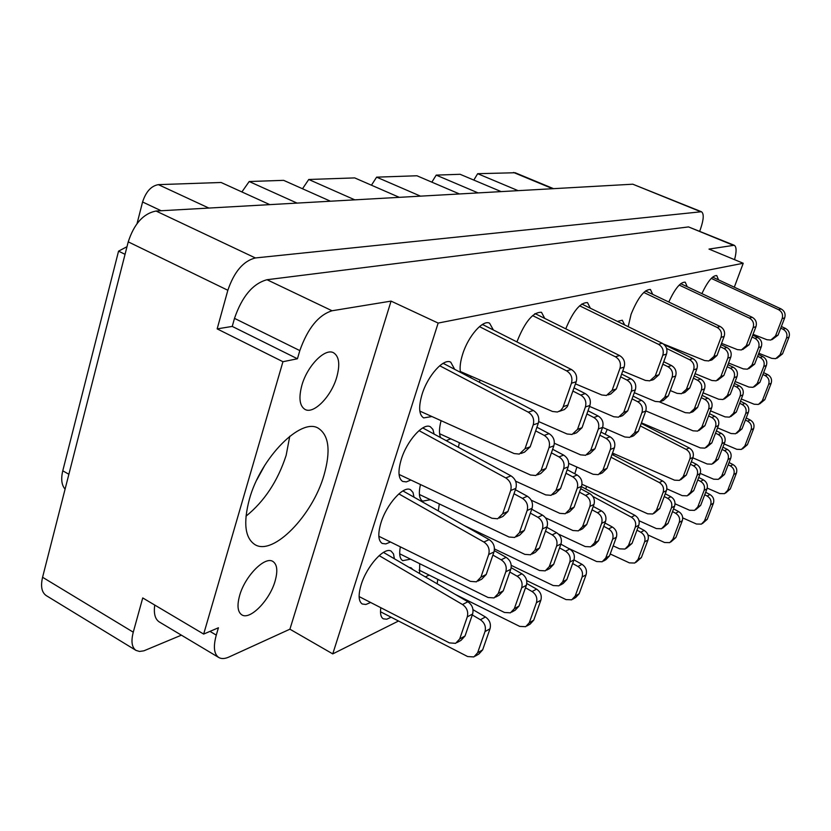<?xml version="1.0" encoding="UTF-8"?>
<svg xmlns="http://www.w3.org/2000/svg" width="831" height="831" viewBox="0 0 831 831"><rect width="100%" height="100%" fill="white"/><g stroke="black" fill="none" stroke-linecap="round" stroke-linejoin="round"><path stroke-width="1.25" d="M301.882 385.293C307.293 365.775 325.139 347.732 333.574 352.78C339.173 356.395 340.211 364.56 336.711 377.284C331.289 396.439 313.692 414.544 305.008 409.423C299.575 405.944 298.537 397.893 301.882 385.293M239.64 595.515C244.968 576.07 264.985 555.887 272.921 561.476C277.222 564.436 277.938 570.99 275.071 581.139C269.763 600.179 250.027 620.477 241.811 614.847C237.624 611.98 236.908 605.529 239.64 595.515M323.986 475.228C330.863 451.025 329.003 435.382 318.418 428.308C301.289 417.027 260.747 457.466 249.383 499.265C243.13 522.907 244.979 538.021 254.94 544.617C273.274 556.147 312.591 515.345 323.986 475.228M245.976 516.207C264.424 501.311 277.814 481.014 286.155 455.326L289.77 436.244M454.671 369.317L450.734 362.171C443.681 357.964 427.778 375.56 422.096 394.268C418.409 406.92 418.917 414.804 423.654 417.91L431.725 416.57M493.354 329.949L489.594 323.217C482.977 319.405 468.289 336.046 462.711 354.027C460.332 361.506 459.585 367.614 460.467 372.35M434.094 434.042L432.909 429.419L430.396 426.781C423.446 422.408 406.951 440.617 401.29 459.314C397.81 471.135 398.278 478.5 402.661 481.429L406.297 481.897L410.753 480.089M414.004 497.177L412.986 492.451L410.556 489.75C403.71 485.242 386.644 504.064 380.993 522.751C377.731 533.782 378.136 540.68 382.198 543.443L385.833 543.921L390.341 542.061M394.372 558.775L393.52 553.934L391.172 551.161C384.473 546.518 366.824 565.973 361.205 584.619C358.13 594.934 358.483 601.405 362.254 604.002L365.879 604.48L370.47 602.548M544.731 318.387L541.49 312.3C533.18 311.916 525.088 321.535 517.204 341.157L516.955 341.915M590.342 308.197L587.527 302.629C580.433 302.307 573.172 311.043 565.755 328.827M576.88 467.043L574.803 473.774M652.699 294.361L650.424 289.458C644.295 289.468 637.855 297.737 631.093 314.253L628.194 326.656M687.237 286.747L685.232 282.187C680.527 281.865 675.042 288.482 668.789 302.027M607.212 429.388L605.155 434.239M624.642 324.921L622.294 320.215L617.454 321.42M412.862 569.588L411.137 567.853L409.049 567.355M718.535 279.87L716.769 275.601C712.676 275.3 707.711 281.314 701.883 293.623M699.733 231.122L700.616 228.681C703.774 219.291 704.054 213.65 701.457 211.739L255.366 257.953C243.348 260.976 234.176 271.747 227.85 290.268L217.161 328.879L282.945 361.714L203.668 634.074L142.735 597.936L133.261 632.183C130.903 641.407 131.828 647.494 136.024 650.413L139.566 651.452L143.898 650.818L181.397 635.164M297.062 203.096L249.186 181.522L283.641 180.348L330.468 201.216M354.806 199.845L308.748 179.486L354.702 177.907L399.306 197.342M420.507 196.147L376.62 177.159L416.923 175.767L459.45 193.955M478.095 192.906L436.213 175.112L460.104 174.292L501.155 191.608M518.108 190.652L477.68 173.689L515.158 172.744L553.519 188.658M136.024 650.413L46.287 595.63C41.706 592.482 40.47 586.364 42.578 577.275L128.234 241.852C134.134 223.778 143.399 213.505 156.051 211.032L632.796 184.202L701.457 211.739M469.993 377.326L471.551 376.453M480.027 380.12L479.425 382.26M459.398 442.809L458.39 447.255M439.298 504.022L438.259 510.868M419.717 563.802L419.572 573.515M425.358 576.891L429.025 575.145M441.074 420.766C439.111 428.266 438.955 433.875 440.627 437.594M446.237 440.648L450.631 438.841M420.424 484.629C418.471 493.521 419.219 499.016 422.657 501.135L430.25 499.743M400.324 546.964C398.994 554.287 399.804 558.858 402.744 560.655L410.389 559.211M613.912 453.695L613.434 455.18M586.53 486.343L585.772 488.981M380.785 607.825C380.006 613.652 380.847 617.319 383.32 618.825L386.706 619.22L391.027 617.298M437.76 579.467L437.158 583.798M734.552 259.667C736.682 251.492 736.567 246.693 734.209 245.27L708.988 249.082L743.226 263.261L438.155 323.072L391.058 301.113L332.047 310.763C318.45 315.074 307.709 328.359 299.825 350.599L297.436 358.763L282.945 361.714M398.392 621.079L332.753 653.893L438.155 323.072M743.226 263.261L734.303 287.194M209.983 631.383L216.278 635.102L218.418 627.779L203.668 634.074M332.753 653.893L289.915 629.192L229.003 656.999C224.869 658.869 221.462 659.035 218.792 657.508L159.303 621.962C155.096 619.24 153.579 613.6 154.743 605.051M732.984 245.155L688.546 226.915L267 279.725L332.047 310.763M299.825 350.599L234.498 318.366L232.244 326.417L297.436 358.763M232.244 326.417L217.161 328.879M234.498 318.366C242.039 296.459 252.873 283.579 267 279.725M688.546 226.915L734.209 245.27M289.915 629.192L391.058 301.113M216.278 635.102C213.131 646.674 213.962 654.142 218.792 657.508M264.975 464.986L256.893 479.726M161.141 210.742L142.579 201.985C145.934 191.681 151.2 185.905 158.378 184.638L221.098 182.488L269.795 204.623M125.045 254.338L118.553 251.159L62.772 470.803L68.88 474.272M142.579 201.985L137.053 223.57M65.088 489.127C61.598 485.159 60.829 479.051 62.772 470.803M118.553 251.159L126.987 246.703M249.186 181.522L241.894 191.94M308.748 179.486L302.515 188.751M376.62 177.159L371.447 185.199M436.213 175.112L431.85 182.155M477.68 173.689L473.815 180.078M359.117 596.575L449.405 642.893L455.658 643.339L459.699 638.935L467.282 616.862C468.507 611.772 466.918 607.658 462.514 604.521L379.144 555.617M457.133 642.519L461.008 640.358L465.038 635.975L472.6 614.016C473.815 608.957 472.237 604.875 467.863 601.758L383.455 552.386M758.796 353.258L771.812 358.379L775.728 358.649L780.08 354.764L786.552 337.999C787.632 334.176 786.458 331.257 783.031 329.232L780.735 328.152M777.016 358.171L782.542 353.861L789.003 337.157C790.073 333.356 788.91 330.447 785.492 328.432L781.369 326.5M753.052 334.311L767.003 339.744L770.815 340.045L775.5 335.973L782.148 318.657C783.259 314.71 782.044 311.708 778.522 309.651L711.263 278.385M772.134 339.599L778.055 335.122L784.682 317.878C785.783 313.952 784.589 310.96 781.078 308.914L712.603 277.118M526.677 580.599L566.015 599.587L571.718 599.826L575.187 596.066L582.115 577.026C583.248 572.652 581.877 569.142 577.992 566.493L572.642 563.511M573.006 599.078L575.706 597.499L579.165 593.75L586.073 574.803C587.205 570.44 585.834 566.95 581.98 564.322L573.961 559.865C575.114 555.368 573.702 551.753 569.723 549.062L560.894 544.16M455.295 594.414L519.718 626.397L525.67 626.699L529.285 622.751L536.431 602.704C537.595 598.081 536.151 594.362 532.089 591.537L525.504 587.766M527.01 625.92L530.147 624.091L533.741 620.155L540.867 600.2C542.03 595.609 540.597 591.911 536.556 589.106L526.781 583.528M380.484 611.751L467.645 656.552L473.867 656.937L477.617 652.792L484.992 631.602C486.187 626.719 484.66 622.762 480.401 619.729L472.278 614.95M475.259 656.126L478.916 653.987L482.655 649.863L490.01 628.787C491.204 623.925 489.677 619.988 485.439 616.976L473.005 609.684M728.558 363.002L743.33 368.902L747.401 369.193L751.92 365.131L758.63 347.576C759.742 343.567 758.506 340.502 754.932 338.373L752.034 337.002M748.741 368.694L754.641 364.134L761.321 346.652C762.432 342.663 761.206 339.609 757.643 337.5L752.73 335.163M695.08 373.67L711.918 380.505L716.166 380.827L720.861 376.578L727.8 358.151C728.943 353.944 727.655 350.713 723.926 348.469L720.3 346.724M717.558 380.307L723.863 375.467L730.781 357.122C731.924 352.936 730.636 349.726 726.928 347.493L721.069 344.678M670.305 390.56L677.088 393.364L681.524 393.717L686.416 389.261L693.605 369.878C694.789 365.443 693.428 362.046 689.533 359.657L666.607 348.459M682.978 393.177L684.879 392.471L689.751 388.035L696.908 368.735C698.092 364.331 696.752 360.945 692.867 358.577L664.125 344.553M741.314 399.005L754.153 404.24L758.402 404.448L762.297 400.781L768.665 384.306C769.724 380.546 768.561 377.648 765.174 375.602L762.91 374.511M759.659 403.897L764.821 399.68L771.168 383.278C772.217 379.528 771.064 376.64 767.699 374.615L763.627 372.652M710.515 410.857L725.079 416.882L729.504 417.12L733.544 413.287L740.12 396.055C741.21 392.118 739.995 389.074 736.474 386.924L733.607 385.522M730.802 416.549L736.318 412.083L742.872 394.922C743.963 391.006 742.748 387.973 739.237 385.833L734.396 383.465M645.801 410.909L693.044 430.822L697.645 431.092L701.842 427.082L708.646 409.018C709.767 404.884 708.5 401.685 704.823 399.41L701.25 397.634M698.996 430.5L704.906 425.752L711.689 407.761C712.811 403.648 711.533 400.459 707.877 398.205L702.102 395.338M724.133 443.951L736.806 449.301L741.335 449.446L744.836 445.987L751.089 429.804C752.128 426.106 750.975 423.218 747.64 421.161L745.407 420.05M742.54 448.844L747.412 444.71L753.644 428.588C754.673 424.901 753.53 422.034 750.206 419.987L746.196 417.993M692.805 457.839L707.16 463.989L711.876 464.176L715.501 460.561L721.962 443.64C723.022 439.776 721.827 436.753 718.348 434.582L715.533 433.159M713.123 463.553L718.327 459.159L724.767 442.31C725.827 438.456 724.632 435.444 721.173 433.294L716.395 430.884M612.509 453.072L674.533 480.173L679.426 480.38L683.196 476.62L689.865 458.899C690.966 454.837 689.709 451.659 686.084 449.363L640.327 425.929M680.724 479.736L686.313 475.062L692.961 457.424C694.062 453.383 692.805 450.225 689.2 447.94L641.252 423.405M707.212 488.109L719.76 493.572L724.518 493.666L727.676 490.404L733.815 474.501C734.833 470.855 733.7 467.998 730.407 465.921L728.195 464.799M725.66 493.032L730.293 488.95L736.422 473.109C737.44 469.484 736.308 466.638 733.025 464.571L729.057 462.545M675.042 503.804L689.574 510.244L694.519 510.369L697.791 506.972L704.127 490.363C705.176 486.55 703.982 483.559 700.554 481.367L697.77 479.923M695.703 509.715L700.668 505.373L706.984 488.836C708.033 485.044 706.849 482.053 703.431 479.882L698.715 477.441M639.018 520.736L656.376 528.578L661.518 528.745L664.893 525.202L671.448 507.814C672.518 503.825 671.282 500.678 667.708 498.361L664.239 496.533M662.733 528.059L668.072 523.437L674.595 506.131C675.676 502.163 674.429 499.026 670.877 496.72L665.267 493.77M613.195 545.863L619.666 548.855L625.026 549.052L628.537 545.354L635.3 527.124C636.411 522.938 635.102 519.614 631.373 517.162L592.846 496.45M626.294 548.346L632.048 543.401L638.79 525.254C639.901 521.089 638.603 517.786 634.884 515.345L581.43 486.654M721.557 343.359L737.429 349.633L741.397 349.965L746.269 345.706L753.146 327.549C754.288 323.404 753.031 320.247 749.354 318.076L679.197 285.064M742.769 349.508L749.084 344.761L755.95 326.687C757.093 322.563 755.826 319.426 752.169 317.265L680.714 283.683M663.47 344.024L704.709 360.581L708.843 360.945L713.912 356.468L721.048 337.386C722.232 333.023 720.903 329.699 717.06 327.404L643.755 292.45M710.276 360.457L711.99 359.885L717.049 355.429L724.154 336.43C725.328 332.099 724.009 328.785 720.186 326.5L645.49 290.933M735.134 381.512L748.897 387.069L753.063 387.319L757.259 383.465L763.793 366.471C764.873 362.586 763.679 359.605 760.199 357.517L757.633 356.291M754.371 386.799L759.877 382.416L766.379 365.484C767.46 361.62 766.275 358.649 762.816 356.582L758.339 354.442M703.047 392.814L718.69 399.233L723.032 399.514L727.395 395.483L734.147 377.669C735.258 373.607 734.012 370.47 730.387 368.268L727.167 366.71M724.383 398.963L730.272 394.32L737.004 376.588C738.125 372.537 736.879 369.421 733.264 367.24L727.935 364.653M659.461 401.882L685.315 412.675L689.844 412.986L694.373 408.769L701.364 390.061C702.517 385.792 701.198 382.489 697.417 380.162L693.407 378.188M691.247 412.415L693.054 411.688L697.562 407.481L704.532 388.866C705.685 384.608 704.376 381.325 700.606 379.009L694.259 375.892M717.537 427.872L731.103 433.543L735.591 433.74L739.351 430.094L745.76 413.402C746.82 409.59 745.636 406.629 742.218 404.531L739.683 403.274M736.837 433.148L742.021 428.848L748.409 412.228C749.469 408.426 748.295 405.486 744.877 403.388L740.463 401.217M641.449 422.865L700.315 447.899L704.968 448.117L708.874 444.315L715.501 426.843C716.592 422.844 715.356 419.738 711.783 417.515L708.604 415.926M706.277 447.504L711.814 442.944L718.42 425.545C719.511 421.566 718.275 418.471 714.722 416.269L709.466 413.641M700.242 473.41L713.642 479.196L718.379 479.331L721.755 475.903L728.049 459.501C729.099 455.752 727.925 452.812 724.549 450.693L722.046 449.426M719.573 478.698L724.476 474.47L730.761 458.141C731.799 454.401 730.636 451.472 727.26 449.363L722.908 447.161M666.857 488.867L682.272 495.65L687.195 495.816L690.706 492.232L697.209 475.093C698.279 471.156 697.053 468.082 693.532 465.838L690.395 464.217M688.432 495.162L693.698 490.664L700.18 473.587C701.25 469.671 700.034 466.607 696.523 464.373L691.35 461.714M582.001 484.307L647.671 513.797L652.802 514.005L656.438 510.265L663.148 492.295C664.26 488.171 662.972 484.92 659.305 482.551L611.014 457.216M654.08 513.319L659.741 508.52L666.441 490.633C667.542 486.53 666.265 483.299 662.608 480.941L612.011 454.443M682.698 517.89L696.471 524.029L701.426 524.122L704.48 520.892L710.661 504.781C711.689 501.093 710.526 498.174 707.191 496.034L704.73 494.746M702.548 523.457L707.254 519.282L713.413 503.233C714.431 499.556 713.289 496.658 709.954 494.528L705.664 492.284M647.983 534.967L664.571 542.508L669.713 542.633L672.871 539.267L679.249 522.439C680.309 518.575 679.093 515.511 675.624 513.257L672.528 511.616M670.877 541.947L675.915 537.491L682.282 520.736C683.331 516.892 682.126 513.838 678.667 511.595L673.557 508.894M610.214 553.965L629.399 562.878L634.749 563.034L638.021 559.523L644.607 541.905C645.697 537.854 644.43 534.634 640.805 532.245L636.972 530.168M635.964 562.327L641.387 557.57L647.962 540.025C649.042 535.995 647.775 532.785 644.17 530.407L638.094 527.134M558.494 534.115L585.221 546.559L590.696 546.84L594.56 542.82L601.634 523.374C602.797 518.908 601.405 515.365 597.468 512.748L592.025 509.808M592.067 546.112L594.632 544.752L598.476 540.752L605.539 521.401C606.692 516.955 605.311 513.433 601.384 510.836L593.251 506.443M494.466 548.959L539.548 570.513L545.261 570.855L549.281 566.638L556.593 546.123C557.788 541.407 556.323 537.647 552.2 534.852L545.5 531.144M546.694 570.097L549.686 568.518L553.685 564.322L560.977 543.91C562.172 539.215 560.707 535.486 556.604 532.702L546.85 527.321M399.701 553.799L488.098 597.51L494.081 597.915L498.268 593.479L505.819 571.77C507.045 566.784 505.497 562.784 501.166 559.782L492.897 555.077M495.567 597.125L499.078 595.276L503.243 590.862L510.774 569.266C512 564.301 510.452 560.323 506.141 557.341L494.31 550.641M531.258 500.21L559.824 513.35L565.257 513.735L569.744 509.226L577.233 488.233C578.459 483.424 576.963 479.632 572.777 476.869L565.953 473.213M566.763 513.028L569.619 511.688L574.086 507.201L581.544 486.322C582.77 481.533 581.295 477.763 577.109 475.01L567.199 469.712M419.406 494.487L509.05 537.013L514.732 537.46L519.417 532.713L527.155 510.473C528.423 505.362 526.844 501.322 522.439 498.351L514.015 493.739M516.311 536.722L519.666 535.143L524.33 530.417L532.048 508.302C533.305 503.222 531.747 499.202 527.353 496.252L515.397 489.719M587.226 454.65L589.948 453.539L594.965 448.761L602.6 427.394L624.902 437.013L629.753 437.386L634.572 432.826L641.968 412.508C643.184 407.865 641.75 404.261 637.689 401.705L632.069 398.859M631.248 436.774L633.565 435.839L638.374 431.299L645.739 411.085C646.954 406.463 645.531 402.879 641.48 400.334L633.077 396.086M554.36 443.287L580.578 454.858L585.658 455.284L590.685 450.485L598.351 428.993C599.598 424.08 598.091 420.247 593.833 417.515L586.894 413.942M598.351 428.993L602.6 427.394C603.846 422.501 602.35 418.689 598.102 415.978L588.016 410.774M439.599 433.73L530.521 475.02L535.839 475.509L541.095 470.439L549.031 447.639C550.33 442.414 548.73 438.332 544.243 435.402L535.663 430.874M537.48 474.844L540.711 473.535L545.946 468.487L553.851 445.811C555.139 440.617 553.55 436.566 549.083 433.647L536.919 427.238M622.72 371.041L645.396 380.421L649.832 380.837L655.254 375.996L662.806 355.232C664.052 350.485 662.608 346.849 658.474 344.325L579.612 305.798M651.369 380.328L653.582 379.58L658.983 374.76L666.504 354.089C667.75 349.373 666.317 345.758 662.193 343.245L581.783 304.032M575.468 383.87L601.821 394.995L606.464 395.463L612.125 390.352L619.968 368.351C621.256 363.324 619.729 359.459 615.387 356.769L532.578 315.583M608.074 394.922L610.692 394.039L616.322 388.95L624.143 367.073C625.421 362.077 623.904 358.234 619.583 355.554L535.102 313.619M534.603 313.962L535.455 313.786M568.165 548.19L596.679 561.548L602.163 561.777L605.757 557.975L612.644 539.226C613.777 534.915 612.426 531.487 608.604 528.942L603.753 526.303M603.462 561.06L605.913 559.689L609.497 555.908L616.363 537.231C617.485 532.941 616.145 529.534 612.343 527.01L604.958 522.99M511.231 565.36L553.228 585.554L558.951 585.834L562.68 581.856L569.796 562.109C570.959 557.57 569.536 553.934 565.537 551.223L559.554 547.889M560.302 585.086L563.148 583.497L566.867 579.539L573.951 559.886L569.796 562.109M419.084 570.097L504.479 612.478L510.452 612.831L514.337 608.645L521.681 587.797C522.876 582.998 521.38 579.145 517.194 576.236L509.808 572.029M511.865 612.042L515.178 610.203L519.043 606.038L526.366 585.294C527.56 580.526 526.075 576.693 521.899 573.806L511.169 567.698M545.562 517.848L572.964 530.531L578.418 530.853L582.583 526.605L589.854 506.411C591.049 501.779 589.615 498.122 585.543 495.432L579.467 492.16M579.861 530.136L582.562 528.786L586.707 524.558L593.957 504.469C595.141 499.857 593.718 496.211 589.667 493.541L580.692 488.721M464.3 525.566L524.86 554.381L530.562 554.776L534.904 550.299L542.425 528.952C543.651 524.049 542.134 520.164 537.865 517.277L530.365 513.143M532.069 554.017L535.226 552.438L539.548 547.993L547.047 526.761C548.273 521.878 546.756 518.014 542.518 515.147L531.726 509.216M378.822 536.255L470.429 581.368L476.412 581.835L480.931 577.119L488.701 554.485C489.968 549.27 488.358 545.126 483.871 542.02L398.849 493.894M477.981 581.046L481.71 579.186L486.208 574.491L493.957 551.981C495.214 546.808 493.614 542.674 489.158 539.599L402.91 490.913M568.716 463.407L593.137 474.272L598.278 474.646L602.932 470.117L610.37 449.467C611.595 444.741 610.141 441.043 606.007 438.384L599.816 435.164M599.785 473.992L602.35 472.86L606.994 468.352L614.41 447.805C615.626 443.1 614.171 439.422 610.068 436.784L600.938 432.047M515.594 481.149L545.718 494.902L551.098 495.328L555.96 490.56L563.657 468.694C564.914 463.688 563.376 459.751 559.034 456.905L551.4 452.843M552.677 494.642L555.7 493.313L560.541 488.566L568.217 466.825C569.474 461.839 567.937 457.933 563.626 455.097L552.646 449.28M399.057 474.449L491.983 518.264L497.634 518.773L502.703 513.724L510.681 490.508C511.969 485.179 510.338 480.983 505.767 477.918L419.032 430.624M422.761 427.923L510.982 475.862C515.532 478.905 517.152 483.071 515.864 488.368L507.918 511.46L502.869 516.477L499.286 518.045M634.302 392.689L655.223 401.435L659.772 401.82L664.779 397.228L672.113 377.243C673.328 372.672 671.926 369.161 667.927 366.689L662.826 364.186M661.258 401.259L663.346 400.48L668.332 395.92L675.645 376.038C676.85 371.488 675.458 367.988 671.479 365.536L663.73 361.724M589.553 406.411L613.766 416.747L618.524 417.172L623.749 412.342L631.352 391.224C632.609 386.394 631.134 382.665 626.927 380.037L620.643 376.879M620.082 416.591L622.533 415.677L627.737 410.867L635.32 389.864C636.567 385.054 635.102 381.346 630.916 378.739L621.64 374.085M538.727 421.597L567.074 433.99L572.071 434.457L577.524 429.367L585.408 406.972C586.707 401.851 585.138 397.883 580.724 395.068L572.954 391.089M573.702 433.855L576.6 432.774L582.032 427.705L589.896 405.435C591.184 400.345 589.626 396.397 585.232 393.603L574.065 387.89M460.322 371.499L552.522 411.48L557.404 412.01L560.561 410.524L562.836 407.741L571.458 383.216C572.788 377.866 571.167 373.753 566.597 370.855L479.456 326.625M559.086 411.438L564.374 409.569L567.313 406.681L576.205 381.761C577.524 376.443 575.914 372.35 571.364 369.483L482.427 324.443M481.575 324.994L482.988 324.703M419.832 411.096L514.098 453.549L519.333 454.09L525.036 448.698L533.222 424.87C534.551 419.416 532.889 415.178 528.246 412.155L439.703 365.744M521.047 453.456L524.496 452.168L530.178 446.808L538.332 423.124C539.662 417.692 538.01 413.485 533.388 410.483L443.141 363.303M442.3 363.812L443.567 363.511M552.667 188.71L513.527 172.464M42.578 577.275L133.261 632.183M227.85 290.268L128.234 241.852M700.471 211.614L632.796 184.202M156.051 211.032L255.366 257.953M158.378 184.638L208.851 208.062M459.699 638.935L465.038 635.975M467.282 616.862L472.6 614.016M462.514 604.521L467.863 601.758M780.08 354.764L782.542 353.861M786.552 337.999L789.003 337.157M783.031 329.232L785.492 328.432M775.5 335.973L778.055 335.122M782.148 318.657L784.682 317.878M778.522 309.651L781.078 308.914M575.187 596.066L579.165 593.75M582.115 577.026L586.073 574.803M577.992 566.493L581.98 564.322M529.285 622.751L533.741 620.155M536.431 602.704L540.867 600.2M532.089 591.537L536.556 589.106M477.617 652.792L482.655 649.863M484.992 631.602L490.01 628.787M480.401 619.729L485.439 616.976M751.92 365.131L754.641 364.134M758.63 347.576L761.321 346.652M754.932 338.373L757.643 337.5M720.861 376.578L723.863 375.467M727.8 358.151L730.781 357.122M723.926 348.469L726.928 347.493M686.416 389.261L689.751 388.035M693.605 369.878L696.908 368.735M689.533 359.657L692.867 358.577M762.297 400.781L764.821 399.68M768.665 384.306L771.168 383.278M765.174 375.602L767.699 374.615M733.544 413.287L736.318 412.083M740.12 396.055L742.872 394.922M736.474 386.924L739.237 385.833M701.842 427.082L704.906 425.752M708.646 409.018L711.689 407.761M704.823 399.41L707.877 398.205M744.836 445.987L747.412 444.71M751.089 429.804L753.644 428.588M747.64 421.161L750.206 419.987M715.501 460.561L718.327 459.159M721.962 443.64L724.767 442.31M718.348 434.582L721.173 433.294M683.196 476.62L686.313 475.062M689.865 458.899L692.961 457.424M686.084 449.363L689.2 447.94M727.676 490.404L730.293 488.95M733.815 474.501L736.422 473.109M730.407 465.921L733.025 464.571M697.791 506.972L700.668 505.373M704.127 490.363L706.984 488.836M700.554 481.367L703.431 479.882M664.893 525.202L668.072 523.437M671.448 507.814L674.595 506.131M667.708 498.361L670.877 496.72M628.537 545.354L632.048 543.401M635.3 527.124L638.79 525.254M631.373 517.162L634.884 515.345M746.269 345.706L749.084 344.761M753.146 327.549L755.95 326.687M749.354 318.076L752.169 317.265M713.912 356.468L717.049 355.429M721.048 337.386L724.154 336.43M717.06 327.404L720.186 326.5M757.259 383.465L759.877 382.416M763.793 366.471L766.379 365.484M760.199 357.517L762.816 356.582M727.395 395.483L730.272 394.32M734.147 377.669L737.004 376.588M730.387 368.268L733.264 367.24M694.373 408.769L697.562 407.481M701.364 390.061L704.532 388.866M697.417 380.162L700.606 379.009M739.351 430.094L742.021 428.848M745.76 413.402L748.409 412.228M742.218 404.531L744.877 403.388M708.874 444.315L711.814 442.944M715.501 426.843L718.42 425.545M711.783 417.515L714.722 416.269M721.755 475.903L724.476 474.47M728.049 459.501L730.761 458.141M724.549 450.693L727.26 449.363M690.706 492.232L693.698 490.664M697.209 475.093L700.18 473.587M693.532 465.838L696.523 464.373M656.438 510.265L659.741 508.52M663.148 492.295L666.441 490.633M659.305 482.551L662.608 480.941M704.48 520.892L707.254 519.282M710.661 504.781L713.413 503.233M707.191 496.034L709.954 494.528M672.871 539.267L675.915 537.491M679.249 522.439L682.282 520.736M675.624 513.257L678.667 511.595M638.021 559.523L641.387 557.57M644.607 541.905L647.962 540.025M640.805 532.245L644.17 530.407M594.56 542.82L598.476 540.752M601.634 523.374L605.539 521.401M597.468 512.748L601.384 510.836M549.281 566.638L553.685 564.322M556.593 546.123L560.977 543.91M552.2 534.852L556.604 532.702M498.268 593.479L503.243 590.862M505.819 571.77L510.774 569.266M501.166 559.782L506.141 557.341M569.744 509.226L574.086 507.201M577.233 488.233L581.544 486.322M572.777 476.869L577.109 475.01M519.417 532.713L524.33 530.417M527.155 510.473L532.048 508.302M522.439 498.351L527.353 496.252M634.572 432.826L638.374 431.299M641.968 412.508L645.739 411.085M637.689 401.705L641.48 400.334M590.685 450.485L594.965 448.761M593.833 417.515L598.102 415.978M541.095 470.439L545.946 468.487M549.031 447.639L553.851 445.811M544.243 435.402L549.083 433.647M655.254 375.996L658.983 374.76M662.806 355.232L666.504 354.089M658.474 344.325L662.193 343.245M612.125 390.352L616.322 388.95M619.968 368.351L624.143 367.073M615.387 356.769L619.583 355.554M605.757 557.975L609.497 555.908M612.644 539.226L616.363 537.231M608.604 528.942L612.343 527.01M562.68 581.856L566.867 579.539M565.537 551.223L569.723 549.062M514.337 608.645L519.043 606.038M521.681 587.797L526.366 585.294M517.194 576.236L521.899 573.806M582.583 526.605L586.707 524.558M589.854 506.411L593.957 504.469M585.543 495.432L589.667 493.541M534.904 550.299L539.548 547.993M542.425 528.952L547.047 526.761M537.865 517.277L542.518 515.147M480.931 577.119L486.208 574.491M488.701 554.485L493.957 551.981M483.871 542.02L489.158 539.599M602.932 470.117L606.994 468.352M610.37 449.467L614.41 447.805M606.007 438.384L610.068 436.784M555.96 490.56L560.541 488.566M563.657 468.694L568.217 466.825M559.034 456.905L563.626 455.097M502.703 513.724L507.918 511.46M510.681 490.508L515.864 488.368M505.767 477.918L510.982 475.862M664.779 397.228L668.332 395.92M672.113 377.243L675.645 376.038M667.927 366.689L671.479 365.536M623.749 412.342L627.737 410.867M631.352 391.224L635.32 389.864M626.927 380.037L630.916 378.739M577.524 429.367L582.032 427.705M585.408 406.972L589.896 405.435M580.724 395.068L585.232 393.603M563.314 406.598L568.092 405.009M571.458 383.216L576.205 381.761M566.597 370.855L571.364 369.483M525.036 448.698L530.178 446.808M533.222 424.87L538.332 423.124M528.246 412.155L533.388 410.483"/></g></svg>
